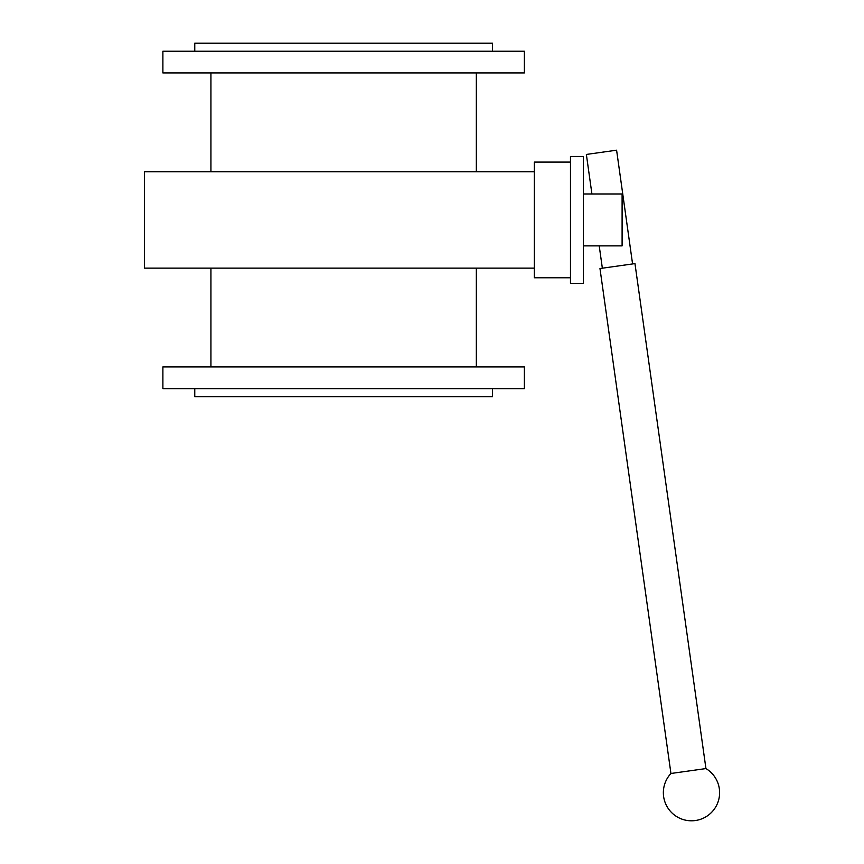 <?xml version="1.0" encoding="UTF-8"?>
<svg xmlns="http://www.w3.org/2000/svg" width="864" height="864" viewBox="0 0 864 864"><rect width="100%" height="100%" fill="white"/><g stroke="black" fill="none" stroke-linecap="round" stroke-linejoin="round"><path stroke-width="1.3" d="M632.578 263.941L616.594 150.185L586.364 154.44L591.926 193.968M602.359 268.196L599.216 245.884M705.942 768.571L634.964 263.606L599.972 268.531L670.939 773.485A28.112 28.112 0 0 0 691.481 820.8A28.112 28.112 0 0 0 705.942 768.571L670.939 773.485M210.924 72.922L210.924 171.731M524.372 51.235L162.886 51.235L162.886 72.922L524.372 72.922L524.372 51.235M492.48 51.235L492.48 43.2L194.767 43.2L194.767 51.235M534.33 171.731L144.407 171.731L144.407 268.132L534.33 268.132L534.33 162.086L570.478 162.086M210.924 366.93L210.924 268.132M524.372 388.627L162.886 388.627L162.886 366.93L524.372 366.93L524.372 388.627M492.48 388.627L492.48 396.662L194.767 396.662L194.767 388.627M583.33 245.884L622.102 245.884L622.102 193.968L583.33 193.968M583.33 219.931L583.33 156.47L570.478 156.47L570.478 283.392L583.33 283.392L583.33 219.931M570.478 277.765L534.33 277.765L534.33 268.132M476.334 72.922L476.334 171.731M476.334 268.132L476.334 366.93"/></g></svg>
